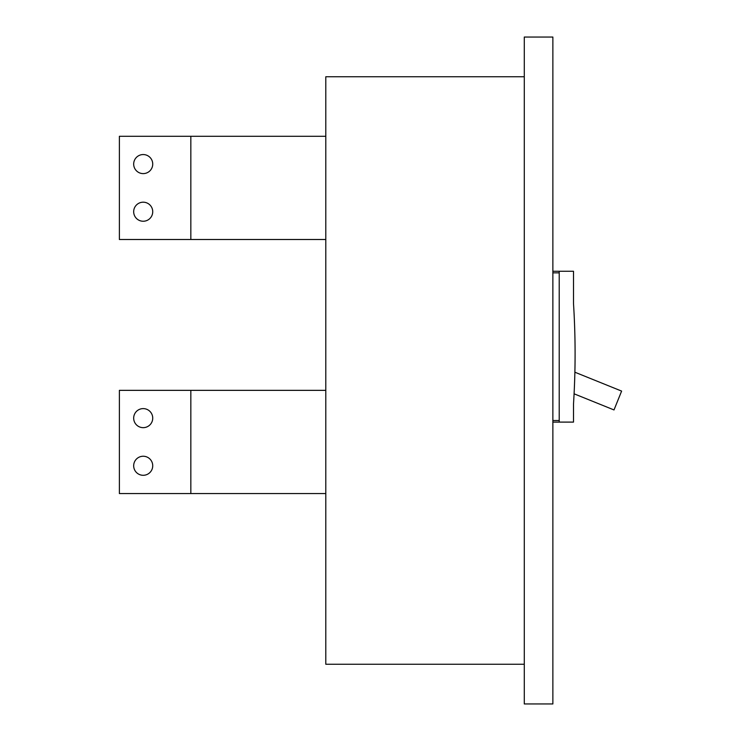 <?xml version="1.0" encoding="UTF-8"?>
<svg xmlns="http://www.w3.org/2000/svg" width="741" height="741" viewBox="0 0 741 741"><rect width="100%" height="100%" fill="white"/><g stroke="black" fill="none" stroke-linecap="round" stroke-linejoin="round"><path stroke-width="1.11" d="M524.285 664.251L325.799 664.251L325.799 76.749L524.285 76.749M190.835 136.288L190.835 239.5L119.384 239.5L119.384 136.288L325.799 136.288M552.869 271.262L559.214 271.262L559.214 422.101L573.506 422.101L573.506 404.012A793.926 793.926 0 0 0 573.506 303.643L573.506 271.262L559.214 271.262M552.869 422.101L559.214 422.101M574.09 393.814L614.002 409.94L621.616 391.091L574.886 372.214M190.835 239.5L325.799 239.5M152.729 164.076A9.531 9.531 0 0 0 143.198 154.554A9.531 9.531 0 0 0 133.676 164.076A9.531 9.531 0 0 0 143.198 173.607A9.531 9.531 0 0 0 152.729 164.076M152.729 211.713A9.531 9.531 0 0 0 143.198 202.191A9.531 9.531 0 0 0 133.676 211.713A9.531 9.531 0 0 0 143.198 221.244A9.531 9.531 0 0 0 152.729 211.713M190.835 493.562L190.835 390.35L119.384 390.35L119.384 493.562L325.799 493.562M152.729 465.774A9.531 9.531 0 0 0 143.198 456.243A9.531 9.531 0 0 0 133.676 465.774A9.531 9.531 0 0 0 143.198 475.296A9.531 9.531 0 0 0 152.729 465.774M152.729 418.137A9.531 9.531 0 0 0 143.198 408.606A9.531 9.531 0 0 0 133.676 418.137A9.531 9.531 0 0 0 143.198 427.659A9.531 9.531 0 0 0 152.729 418.137M524.285 703.95L524.285 37.05L552.869 37.05L552.869 703.95L524.285 703.95M190.835 390.35L325.799 390.35M552.869 420.517L559.214 420.517M552.869 272.845L559.214 272.845"/></g></svg>
